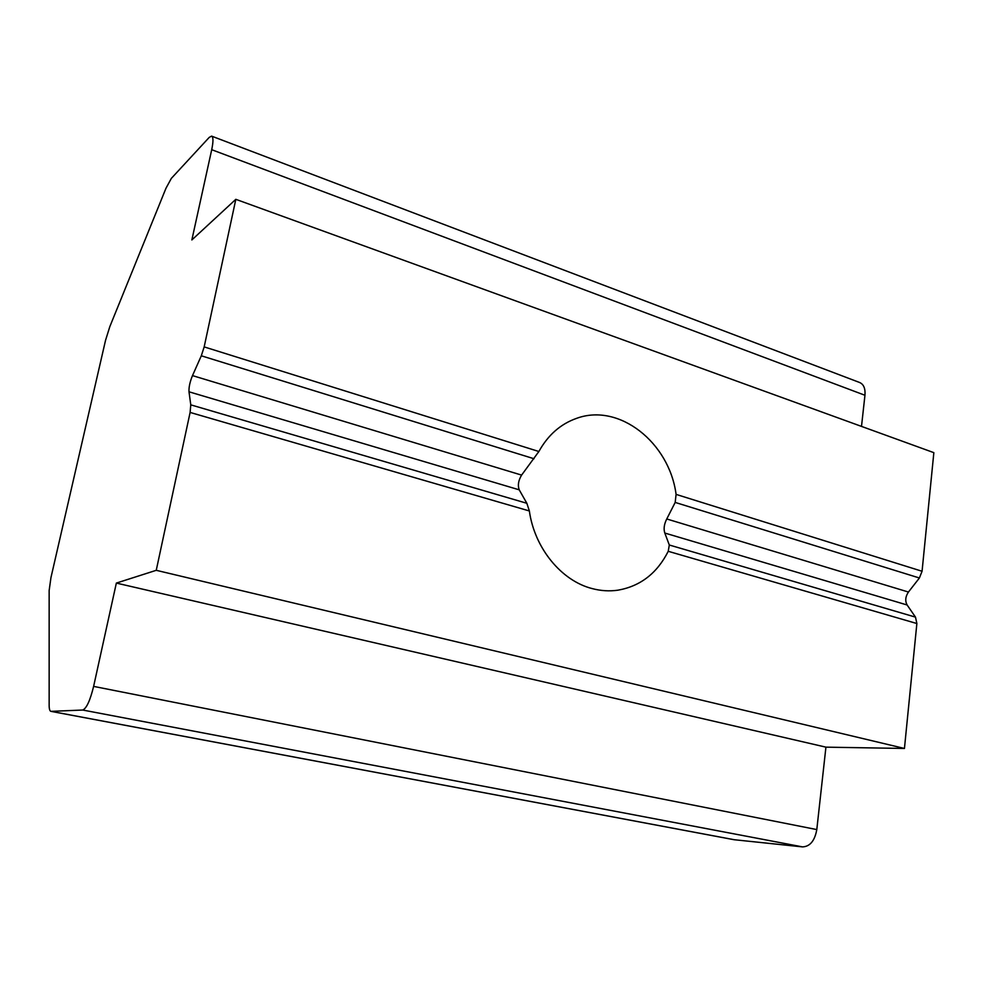 <?xml version="1.0" encoding="UTF-8"?>
<svg xmlns="http://www.w3.org/2000/svg" width="983" height="983" viewBox="0 0 983 983"><rect width="100%" height="100%" fill="white"/><g stroke="black" fill="none" stroke-linecap="round" stroke-linejoin="round"><path stroke-width="1.47" d="M592.085 588.559C561.354 580.781 534.519 548.121 529.358 510.963L526.851 503.284L519.221 489.829C517.574 485.393 518.36 480.49 521.604 475.096L538.868 451.504C548.059 434.978 560.666 423.919 576.714 418.303C619.29 402.711 669.349 442.657 676.083 494.388L675.186 502.424L666.757 518.975C664.115 524.222 663.464 528.903 664.803 533.044L669.312 545.012L668.231 551.303C657.111 573.286 640.326 586.249 617.877 590.193C609.374 591.41 600.773 590.869 592.085 588.559M235.822 199.328L933.85 452.659L922.066 571.258L919.4 577.992L908.439 592.036C905.392 596.62 904.95 600.932 907.125 604.987L915.492 617.127L916.869 623.529L904.446 748.456L156.248 570.312L190.112 412.43L190.776 404.849L189.006 391.799C188.748 387.327 189.903 381.932 192.496 375.604L201.306 355.797L204.169 346.901L235.822 199.328L191.857 239.938L211.714 149.699C213.409 141.527 213.372 136.993 211.591 136.121L209.195 137.423L171.337 178.39L166.029 188.146L109.801 326.7L105.525 340.388L50.956 577.586L49.15 590.537L49.15 705.303C49.175 709.05 49.764 711.065 50.932 711.36L82.707 710.033C86.492 708.485 90.129 700.596 93.618 686.392L116.35 583.079L156.248 570.312M904.446 748.456L825.929 747.154L816.799 829.578C814.772 840.772 810.029 846.547 802.546 846.891L734.006 839.703L50.932 711.36M211.787 136.195L859.523 382.461C863.664 384.206 865.482 388.469 864.954 395.264L861.501 426.401M825.929 747.154L116.35 583.079M668.231 551.303L916.869 623.529M915.492 617.127L669.312 545.012M676.083 494.388L922.066 571.258M204.169 346.901L538.868 451.504M907.125 604.987L664.803 533.044M908.439 592.036L666.757 518.975M519.221 489.829L189.006 391.799M521.604 475.096L192.496 375.604M919.4 577.992L675.186 502.424M534.002 458.742L201.306 355.797M526.851 503.284L190.776 404.849M190.112 412.43L529.358 510.963M816.799 829.578L93.618 686.392M802.546 846.891L82.707 710.033M734.51 839.777L51.153 711.373M864.954 395.264L211.714 149.699"/></g></svg>
